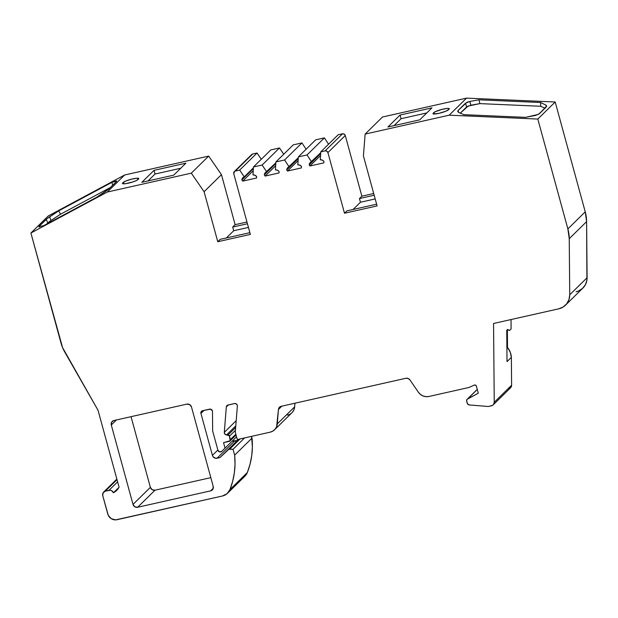 <?xml version="1.0" encoding="UTF-8"?>
<svg xmlns="http://www.w3.org/2000/svg" width="618" height="618" viewBox="0 0 618 618"><rect width="100%" height="100%" fill="white"/><g stroke="black" fill="none" stroke-linecap="round" stroke-linejoin="round"><path stroke-width="0.93" d="M204.025 410.398L200.943 413.434A2.317 2.194 45.5 0 1 202.511 410.738L209.626 409.139A2.317 2.194 45.5 0 1 212.484 411.441L212.654 430.955L212.484 411.441A2.317 2.194 45.5 0 0 212.399 410.854L210.506 409.124L202.511 410.738L201.151 411.735L200.943 413.434A2.317 2.194 45.5 0 1 202.511 410.738L209.626 409.139A2.317 2.194 45.5 0 1 212.484 411.441L212.654 430.955L217.922 450.213A2.317 2.194 45.5 0 0 221.7 451.387L219.529 451.874L217.922 450.213A2.317 2.194 45.5 0 0 221.7 451.387L236.563 436.849M228.343 404.937L226.312 406.93A2.317 2.194 45.5 0 1 227.957 405.022L234.508 403.546A2.317 2.194 45.5 0 1 237.358 406.049L235.288 432.214L237.358 406.049A2.317 2.194 45.5 0 0 237.281 405.261L236.223 403.848L234.508 403.546L227.331 405.269L226.312 406.93A2.317 2.194 45.5 0 1 227.957 405.022L234.508 403.546A2.317 2.194 45.5 0 1 237.358 406.049L235.288 432.214L237.304 439.56L235.288 432.214L237.304 439.56L270.166 432.167A10.027 9.517 45.5 0 0 274.585 429.773L291.951 412.708A10.027 9.517 -134.5 0 0 294.662 406.837L277.297 423.902A10.027 9.517 45.5 0 1 274.585 429.773M235.798 425.833L226.551 434.917A2.317 2.194 45.5 0 1 224.303 432.368L224.898 434.106L226.551 434.917L235.798 425.833L226.551 434.917L228.027 434.987L235.667 427.486L228.027 434.987A1.545 1.46 45.5 0 1 229.479 436.169L235.443 430.306L229.479 436.169L230.406 439.552L235.837 434.207L230.406 439.552A1.545 1.46 45.5 0 1 229.355 441.345L223.538 442.65L225.045 448.158M493.187 404.875L510.553 387.81A3.855 3.662 -134.5 0 0 511.611 385.223L494.245 402.287A3.855 3.662 45.5 0 1 491.488 405.794L488.676 406.428A2.317 2.194 45.5 0 1 488.004 406.474L469.294 404.945A2.317 2.194 45.5 0 1 467.185 403.183L466.69 401.352A2.317 2.194 45.5 0 1 467.71 398.865L477.274 389.471L467.71 398.865L478.286 393.172L476.37 386.15L475.528 385.138L474.238 385.099A1.545 1.46 45.5 0 1 476.37 386.15L478.286 393.172L476.37 386.15A1.545 1.46 45.5 0 0 474.238 385.099L469.039 387.455L428.931 396.478A10.027 9.517 45.5 0 1 418.363 392.183L409.935 379.923L408.127 378.471L405.871 378.278A3.855 3.662 45.5 0 1 409.935 379.923L418.363 392.183L409.935 379.923A3.855 3.662 45.5 0 0 405.871 378.278L281.175 406.312L279.282 407.44L278.432 409.487A3.855 3.662 45.5 0 1 281.175 406.312L405.871 378.278L281.175 406.312A3.855 3.662 45.5 0 0 278.432 409.487L276.617 426.752L275.095 429.232L272.878 431.094L270.166 432.167A10.027 9.517 45.5 0 0 277.297 423.902L294.662 406.837L293.975 409.688L292.461 412.167M262.132 165.029L266.69 171.819L262.132 165.029L279.498 147.965L283.716 154.253L279.498 147.965L270.808 149.919L253.442 166.984L262.132 165.029L279.498 147.965L270.808 149.919L253.442 166.984L262.132 165.029L279.498 147.965L270.808 149.919L253.442 166.984L262.132 165.029L266.69 171.819L275.837 162.828L265.045 172.97L264.303 174.848A3.855 3.662 45.5 0 1 266.69 171.819L275.837 162.828M284.581 159.985L289.07 166.798L284.581 159.985L301.947 142.92L306.119 149.255L301.947 142.92L293.256 144.875L275.891 161.939L284.581 159.985L301.947 142.92L293.256 144.875L275.891 161.939L284.581 159.985L301.947 142.92L293.256 144.875L275.891 161.939L284.581 159.985L289.07 166.798L298.285 157.744L287.432 168.003L286.737 169.935A3.855 3.662 45.5 0 1 289.07 166.798L298.285 157.744M307.03 154.94L311.518 161.754L307.03 154.94L324.396 137.876L328.567 144.203L324.396 137.876L315.705 139.822L298.339 156.895L307.03 154.94L324.396 137.876L315.705 139.822L298.339 156.895L307.03 154.94L324.396 137.876L315.705 139.822L298.339 156.895L307.03 154.94L311.518 161.754L320.734 152.692L309.881 162.959L309.193 164.882A3.855 3.662 45.5 0 1 311.518 161.754L320.734 152.692M238.602 439.267L228.104 449.711A2.317 2.194 45.5 0 1 229.687 449.124L240.047 438.942L229.687 449.124L233.04 449.271L244.581 437.923L233.04 449.271L234.647 455.157L252.013 438.092L251.541 436.354L252.391 446.93L251.727 455.698L250.035 464.265L247.339 472.531L229.973 489.595A11.572 10.977 45.5 0 1 227.571 493.226A11.572 10.977 45.5 0 1 222.472 495.991L117.011 519.707A7.71 7.316 45.5 0 1 107.764 513.991L102.742 495.628A3.855 3.662 45.5 0 1 105.354 491.14L108.977 490.329L117.613 481.839L108.977 490.329A3.855 3.662 45.5 0 1 113.457 492.755L118.973 487.339L113.457 492.755L116.694 490.391L119.065 487.162A14.654 13.905 45.5 0 1 116.617 490.46A14.654 13.905 45.5 0 1 113.457 492.755L118.973 487.339M261.26 159.297L257.049 153.017L261.26 159.297L257.049 153.017L239.684 170.081L244.234 176.872L242.596 178.023L241.854 179.892L253.349 168.598L241.854 179.892L242.673 181.12L256.586 177.992L256.663 176.694A3.855 3.662 45.5 0 0 252.986 174.909L253.442 166.984L252.986 174.909A3.855 3.662 45.5 0 1 256.663 176.694L255.056 175.288L252.986 174.909L253.442 166.984M253.349 168.598L241.854 179.892A3.855 3.662 45.5 0 1 244.234 176.872L253.388 167.872M275.798 163.546L264.303 174.848L275.798 163.546L264.303 174.848L265.122 176.076L279.035 172.947L279.112 171.649A3.855 3.662 45.5 0 0 275.435 169.865L275.891 161.939L275.435 169.865A3.855 3.662 45.5 0 1 279.112 171.649L277.505 170.236L275.435 169.865L275.891 161.939M298.224 158.648L286.737 169.935L298.224 158.648L286.737 169.935L287.478 171.047L301.391 167.918L301.484 166.489A3.855 3.662 45.5 0 0 297.814 164.821L298.339 156.895L297.814 164.821A3.855 3.662 45.5 0 1 301.484 166.489L299.854 165.145L297.814 164.821L298.339 156.895M320.672 153.596L309.193 164.882L320.672 153.596L309.193 164.882L309.927 166.003L323.84 162.874L323.932 161.445A3.855 3.662 45.5 0 0 320.263 159.776L320.788 151.843L320.263 159.776A3.855 3.662 45.5 0 1 323.932 161.445L322.31 160.101L320.263 159.776L320.788 151.843L338.154 134.778L342.503 133.805L338.154 134.778L320.788 151.843L325.138 150.869L342.503 133.805L344.211 134.098L345.277 135.52A2.317 2.194 -134.5 0 0 342.503 133.805L338.154 134.778L320.788 151.843L325.138 150.869A2.317 2.194 45.5 0 1 327.911 152.584L345.277 135.52L361.87 196.176L359.437 198.563L374.176 195.249M237.304 440.518L234.407 441.175L217.042 458.239A3.855 3.662 45.5 0 1 212.414 455.381L213.079 456.725L215.582 458.27L219.938 457.583L237.304 440.518L232.298 441.036A3.855 3.662 -134.5 0 0 234.407 441.175L217.042 458.239L219.938 457.583L237.304 440.518L234.407 441.175L217.042 458.239L219.938 457.583L228.83 449.255L233.04 449.271L234.647 455.157A77.134 73.187 45.5 0 1 229.973 489.595L227.03 493.728L222.472 495.991L115.558 519.877L111.302 518.703L108.297 515.389L102.742 495.628L103.09 492.793L105.354 491.14L110.328 490.275L111.634 490.715L113.457 492.755A3.855 3.662 45.5 0 0 108.977 490.329L117.613 481.839M117.018 479.676L105.354 491.14L117.018 479.676L105.354 491.14L108.977 490.329M110.336 187.524L60.587 214.214L110.336 187.524L60.587 214.214L51.008 220.487L46.659 224.064L47.802 222.944L46.234 219.375L39.297 226.196L39.691 226.922L39.297 226.196L47.045 218.664L58.687 210.877L111.85 182.356L116.725 181.02M180.75 168.243L155.033 174.029L154.021 170.352L141.87 182.302L173.735 175.133L141.87 182.302L154.021 170.352L185.887 163.191L173.735 175.133L141.87 182.302L154.021 170.352L185.887 163.191L173.735 175.133L185.887 163.191L154.021 170.352L155.033 174.029L180.75 168.243L155.033 174.029L148.019 180.919M248.451 227.416L233.712 230.73L248.451 227.416L233.712 230.73L232.708 227.061L247.447 223.747M257.049 153.017L252.7 153.99L235.334 171.055L239.684 170.081L244.234 176.872L239.684 170.081L257.049 153.017L252.7 153.99L235.334 171.055L239.684 170.081L257.049 153.017L252.7 153.99A2.317 2.194 -134.5 0 0 251.68 154.546L234.315 171.611A2.317 2.194 45.5 0 1 235.334 171.055L239.684 170.081M375.18 198.926L360.441 202.24L375.18 198.926L360.441 202.24L359.437 198.563L360.441 202.24L353.087 209.471L360.441 202.24L359.437 198.563L361.87 196.176L359.437 198.563M426.806 112.924L401.09 118.702L400.085 115.033L431.951 107.872L419.792 119.815L387.934 126.984L400.085 115.033L431.951 107.872L419.792 119.815L387.934 126.984L400.085 115.033L431.951 107.872L419.792 119.815L387.934 126.984L400.085 115.033L401.09 118.702L426.806 112.924L401.09 118.702L394.075 125.601M546.196 107.03L546.073 105.184L546.59 105.786L546.273 106.953L538.494 114.361L525.547 117.358L463.84 114.67L458.641 112.437L457.729 111.479L458.641 112.437L463.84 114.67L525.547 117.358L535.706 115.373L539.336 113.774L546.675 106.064L546.073 105.184L546.196 107.03L546.073 105.184L540.657 102.511L540.688 106.273L545.006 108.196L540.688 106.273L479.892 103.615L468.197 106.018L460.186 113.248L466.605 106.945L465.547 103.16L469.842 101.429L470.885 105.214L479.892 103.615L478.95 99.822L540.657 102.511L540.688 106.273L479.892 103.615L478.95 99.822L469.842 101.429L470.885 105.214L466.605 106.945L465.547 103.16L458.085 110.498L458.595 112.406L458.085 110.498L457.729 111.479L458.085 110.498L458.595 112.406M506.899 348.065L507.517 347.455L506.899 348.065L507.517 347.455L507.363 329.695L507.517 347.455L510.213 352.121L511.364 357.32A17.204 16.323 -134.5 0 0 507.517 347.455L507.363 329.695M113.457 492.755A14.654 13.905 45.5 0 0 119.065 487.162L98.023 410.236L119.065 487.162L98.023 410.236L64.782 352.106A38.563 36.593 45.5 0 1 60.95 342.874L30.9 233.025L48.266 215.96L124.651 174.987L208.683 156.091L221.46 174.655L235.141 224.666L246.968 222.009L235.141 224.666L232.708 227.061L233.712 230.73L226.35 237.961L233.712 230.73L232.708 227.061L235.141 224.666L232.708 227.061M373.705 193.519L361.87 196.176L373.705 193.519L361.87 196.176L345.277 135.52A2.317 2.194 -134.5 0 0 342.503 133.805L325.138 150.869L326.845 151.171L327.911 152.584L345.277 135.52L361.87 196.176M281.816 406.165L278.432 409.487L281.816 406.165L278.432 409.487L277.297 423.902L294.662 406.837L294.948 403.214L294.662 406.837A10.027 9.517 -134.5 0 1 287.532 415.103M235.667 427.486L228.027 434.987L226.551 434.917A2.317 2.194 45.5 0 1 224.303 432.368L226.312 406.93L224.303 432.368L236.2 420.673M217.042 458.239A3.855 3.662 45.5 0 1 212.414 455.381L200.943 413.434L212.414 455.381L217.868 450.02M227.571 493.226L244.937 476.161A11.572 10.977 -134.5 0 0 247.339 472.531L246.119 474.779L242.264 478.069M104.859 191.974L108.822 189.015L96.748 197.196L104.859 191.974L96.748 197.196L43.577 225.724L38.903 226.667L46.234 219.375L47.802 222.944L46.659 224.064M116.725 181.012L116.06 180.966L116.269 181.7L116.06 180.966L116.702 180.974L116.284 181.684L108.675 189.154M112.708 185.199L111.85 182.356L116.06 180.966L111.85 182.356L112.708 185.199L111.85 182.356L58.687 210.877L47.54 218.278M60.587 214.214L51.008 220.487L60.587 214.214L58.687 210.877L60.587 214.214L58.687 210.877L111.85 182.356M51.008 220.487L49.602 216.802L51.008 220.487L49.625 221.46L51.008 220.487L49.602 216.802L58.687 210.877M48.567 222.279L49.625 221.46L47.802 222.944L46.234 219.375M122.658 183.067L123.353 182.38A8.096 1.298 164.7 0 1 132.785 178.88A8.096 1.298 164.7 0 1 138.563 178.965L137.868 179.645A8.096 1.298 164.7 0 1 128.444 183.152A8.096 1.298 164.7 0 1 122.658 183.067L122.851 183.755L122.658 183.067L123.353 182.38L123.754 183.832L123.353 182.38A8.096 1.298 164.7 0 1 131.704 179.135A8.096 1.298 164.7 0 1 138.772 178.54A8.096 1.298 164.7 0 1 138.563 178.965L137.868 179.645A8.096 1.298 164.7 0 1 129.517 182.889A8.096 1.298 164.7 0 1 122.449 183.492A8.096 1.298 164.7 0 1 122.658 183.067L125.647 181.097L131.263 179.251L136.702 178.231L138.772 178.648L136.593 180.464L132.97 181.893L125.67 183.67L122.928 183.77L122.658 183.067L122.851 183.755M249.888 232.669L220.209 239.344L217.775 241.731L220.209 239.344L249.888 232.669L220.209 239.344L217.775 241.731L204.094 191.727L221.46 174.655L235.141 224.666L246.968 222.009M30.9 233.025L107.285 192.051L191.317 173.156L208.683 156.091L124.651 174.987L107.285 192.051L30.9 233.025L60.95 342.874A38.563 36.593 45.5 0 0 64.782 352.106L98.023 410.236L62.572 347.602L30.9 233.025L48.266 215.96L124.651 174.987L107.285 192.051L30.9 233.025L48.266 215.96L124.651 174.987L107.285 192.051L191.317 173.156L204.094 191.727L217.775 241.731L250.36 234.407L233.766 173.751A2.317 2.194 45.5 0 1 234.315 171.611M244.234 176.872A3.855 3.662 45.5 0 0 241.854 179.892L242.673 181.12L253.226 170.746L242.673 181.12L256.586 177.992L256.663 176.694L256.586 177.992L242.673 181.12L253.226 170.746M266.69 171.819A3.855 3.662 45.5 0 0 264.303 174.848L265.122 176.076L275.674 165.701L265.122 176.076L279.035 172.947L279.112 171.649L279.035 172.947L265.122 176.076L275.674 165.701M289.07 166.798A3.855 3.662 45.5 0 0 286.737 169.935L287.478 171.047L298.092 160.61L287.478 171.047L301.391 167.918L301.484 166.489L301.391 167.918L287.478 171.047L298.092 160.61M311.518 161.754A3.855 3.662 45.5 0 0 309.193 164.882L309.927 166.003L320.541 155.566L309.927 166.003L323.84 162.874L323.932 161.445L323.84 162.874L309.927 166.003L320.541 155.566M376.617 204.179L346.937 210.854L344.504 213.241L346.937 210.854L376.617 204.179L346.937 210.854L344.504 213.241L327.911 152.584L344.504 213.241L377.096 205.918L363.415 155.906L365.138 134.083L382.503 117.011L466.536 98.123L555.188 101.993L585.238 211.843L567.872 228.907A38.563 36.593 45.5 0 1 569.24 238.687L586.606 221.623A38.563 36.593 -134.5 0 0 585.238 211.843L586.606 221.623L586.922 280.17L585.385 284.736L582.442 288.49L578.394 291.039L576.092 291.766A15.427 14.639 45.5 0 0 587.1 277.729A15.427 14.639 45.5 0 1 582.882 288.081L565.516 305.145A15.427 14.639 45.5 0 1 558.726 308.83L493.55 323.484L494.245 402.287L493.488 404.543L492.6 405.338L488.676 406.428A2.317 2.194 45.5 0 1 488.004 406.474L469.294 404.945L467.486 403.848L466.613 400.618L467.154 399.305L478.286 393.172L467.71 398.865L477.274 389.471M434.261 114.021L433.867 112.569A8.096 1.298 164.7 0 1 442.218 109.324A8.096 1.298 164.7 0 1 449.286 108.722A8.096 1.298 164.7 0 1 449.077 109.154L448.382 109.834A8.096 1.298 164.7 0 1 440.031 113.079A8.096 1.298 164.7 0 1 432.963 113.681A8.096 1.298 164.7 0 1 433.172 113.256L433.365 113.944L433.172 113.256L435.142 111.758L441.777 109.44L447.208 108.42L448.807 108.444L449.077 109.154L446.088 111.116L438.95 113.333L433.442 113.959L432.963 113.573L433.867 112.569A8.096 1.298 164.7 0 1 443.291 109.069A8.096 1.298 164.7 0 1 449.077 109.154L448.382 109.834A8.096 1.298 164.7 0 1 438.95 113.333A8.096 1.298 164.7 0 1 433.172 113.256L433.365 113.944M507.347 329.695A51.68 49.038 -134.5 0 1 509.549 330.468L511.109 328.93L511.032 319.552L511.109 328.93L509.549 330.468A51.68 49.038 -134.5 0 0 507.347 329.695A51.68 49.038 -134.5 0 1 509.549 330.468L507.617 329.433L509.549 330.468L507.617 329.433L506.745 330.29L507.023 361.584L506.745 330.29L507.617 329.433L506.745 330.29L507.023 361.584L511.364 357.32L511.611 385.223L510.854 387.478L509.966 388.274M213.249 488.266L210.599 490.87L212.862 489.217L213.21 486.381L191.487 406.984L189.718 404.628L186.868 404.126A3.855 3.662 45.5 0 1 191.487 406.984L213.21 486.381A3.855 3.662 45.5 0 1 210.599 490.87L213.249 488.266L210.599 490.87L137.636 507.27A3.855 3.662 45.5 0 1 133.009 504.412L150.375 487.347L152.144 489.703L155.002 490.205L210.823 477.652L155.002 490.205L137.636 507.27A3.855 3.662 45.5 0 1 133.009 504.412L111.294 425.014A3.855 3.662 45.5 0 1 113.905 420.526L186.868 404.126A3.855 3.662 45.5 0 1 191.487 406.984L213.21 486.381A3.855 3.662 45.5 0 1 210.599 490.87L137.636 507.27L155.002 490.205L210.823 477.652M116.431 419.962L111.294 425.014A3.855 3.662 45.5 0 1 113.905 420.526L186.868 404.126L113.905 420.526L111.642 422.179L111.294 425.014L116.431 419.962L111.294 425.014L133.009 504.412L150.375 487.347A3.855 3.662 -134.5 0 0 155.002 490.205L137.636 507.27L134.786 506.768L133.009 504.412L150.375 487.347A3.855 3.662 -134.5 0 0 155.002 490.205M251.92 154.346L234.554 171.41L233.766 173.751A2.317 2.194 45.5 0 1 235.334 171.055M131.039 416.679L150.375 487.347M219.938 457.583L228.104 449.711A2.317 2.194 45.5 0 1 229.687 449.124L233.04 449.271L234.647 455.157L252.013 438.092A77.134 73.187 45.5 0 1 247.339 472.531L229.973 489.595A11.572 10.977 45.5 0 1 222.472 495.991L117.011 519.707A7.71 7.316 45.5 0 1 107.764 513.991L102.742 495.628A3.855 3.662 45.5 0 1 105.354 491.14M38.834 226.837L39.235 226.991M96.748 197.196L43.577 225.724L96.748 197.196M107.285 192.051L191.317 173.156L208.683 156.091L221.46 174.655L235.141 224.666M208.683 156.091L191.317 173.156L204.094 191.727L221.46 174.655L208.683 156.091L124.651 174.987M320.788 151.843L325.138 150.869A2.317 2.194 45.5 0 1 327.911 152.584L344.504 213.241L377.096 205.918L363.415 155.906L365.138 134.083L382.503 117.011L466.536 98.123L555.188 101.993L537.822 119.058L449.17 115.187L466.536 98.123L555.188 101.993L585.238 211.843L567.872 228.907L569.24 238.687L586.606 221.623L587.1 277.729L569.734 294.794A15.427 14.639 45.5 0 1 565.516 305.145M344.504 213.241L377.096 205.918L363.415 155.906L365.138 134.083L449.17 115.187L466.536 98.123L382.503 117.011L365.138 134.083L449.17 115.187L466.536 98.123M479.892 103.615L478.95 99.822L540.657 102.511L546.073 105.184L540.657 102.511L540.688 106.273L479.892 103.615L467.957 106.111L460.186 113.248M540.657 102.511L478.95 99.822L469.842 101.429L465.547 103.16L458.085 110.498L466.907 102.325L469.842 101.429L470.885 105.214M585.238 211.843L555.188 101.993L537.822 119.058L567.872 228.907A38.563 36.593 45.5 0 1 569.24 238.687L569.734 294.794L587.1 277.729L586.606 221.623A38.563 36.593 -134.5 0 0 585.238 211.843L567.872 228.907L537.822 119.058L449.17 115.187L365.138 134.083M507.517 347.455A17.204 16.323 -134.5 0 1 511.364 357.32L507.023 361.584L511.364 357.32L511.611 385.223L494.245 402.287A3.855 3.662 45.5 0 1 491.488 405.794L488.676 406.428A2.317 2.194 45.5 0 1 488.004 406.474L469.294 404.945A2.317 2.194 45.5 0 1 467.185 403.183L466.69 401.352A2.317 2.194 45.5 0 1 467.71 398.865M586.606 221.623L569.24 238.687L569.734 294.794L568.977 299.591L566.714 303.809L563.168 306.999L558.726 308.83L493.55 323.484L494.245 402.287L511.611 385.223A3.855 3.662 -134.5 0 1 508.853 388.73M474.238 385.099L469.039 387.455L428.931 396.478L425.98 396.671L423.06 395.96L420.441 394.423L418.363 392.183A10.027 9.517 45.5 0 0 428.931 396.478L469.039 387.455L474.238 385.099M226.551 434.917L229.27 435.713L230.267 440.688L223.538 442.65L229.355 441.345A1.545 1.46 45.5 0 0 230.406 439.552L235.837 434.207M251.541 436.354L252.013 438.092L234.647 455.157L235.025 463.994L234.361 472.762L232.669 481.329L229.973 489.595L247.339 472.531A11.572 10.977 -134.5 0 1 241.259 478.502M217.775 241.731L250.36 234.407L233.766 173.751L250.36 234.407L217.775 241.731L204.094 191.727L221.46 174.655M235.443 430.306L229.479 436.169L230.406 439.552M228.027 434.987A1.545 1.46 45.5 0 1 229.479 436.169M228.104 449.711L238.764 439.228M229.687 449.124L240.047 438.942M283.716 154.253L279.498 147.965M306.119 149.255L301.947 142.92M328.567 144.203L324.396 137.876M233.04 449.271L244.581 437.923M325.138 150.869L342.503 133.805M545.006 108.196L540.688 106.273M232.298 441.036A3.855 3.662 -134.5 0 0 234.407 441.175M116.269 181.7L116.06 180.966M47.045 218.664L49.602 216.802M154.021 170.352L155.033 174.029M123.353 182.38L123.754 183.832M233.712 230.73L226.35 237.961M252.7 153.99A2.317 2.194 -134.5 0 0 251.109 155.551M241.854 179.892L242.673 181.12M264.303 174.848L265.122 176.076M286.737 169.935L287.478 171.047M309.193 164.882L309.927 166.003M327.911 152.584L345.277 135.52M360.441 202.24L353.087 209.471M433.172 113.256L433.867 112.569M400.085 115.033L401.09 118.702M478.95 99.822L469.842 101.429M466.605 106.945L465.547 103.16M538.494 114.361L525.547 117.358L463.84 114.67L458.641 112.437L457.768 111.588L458.085 110.498M539.336 113.774L546.273 106.953M509.549 330.468L511.109 328.93L511.032 319.552M511.364 357.32L511.611 385.223M294.948 403.214L294.662 406.837M252.013 438.092A77.134 73.187 45.5 0 1 247.339 472.531M278.432 409.487L277.297 423.902M226.312 406.93L224.303 432.368M200.943 413.434L212.414 455.381M234.647 455.157A77.134 73.187 45.5 0 1 229.973 489.595M191.317 173.156L204.094 191.727M555.188 101.993L537.822 119.058L449.17 115.187M537.822 119.058L567.872 228.907M569.24 238.687L569.734 294.794L587.1 277.729M569.734 294.794A15.427 14.639 45.5 0 1 558.726 308.83L493.55 323.484L494.245 402.287M133.009 504.412L111.294 425.014M210.599 490.87L137.636 507.27M230.035 440.974L236.068 435.049M467.254 399.197L477.25 389.379M103.7 492.021L116.856 479.089"/></g></svg>
